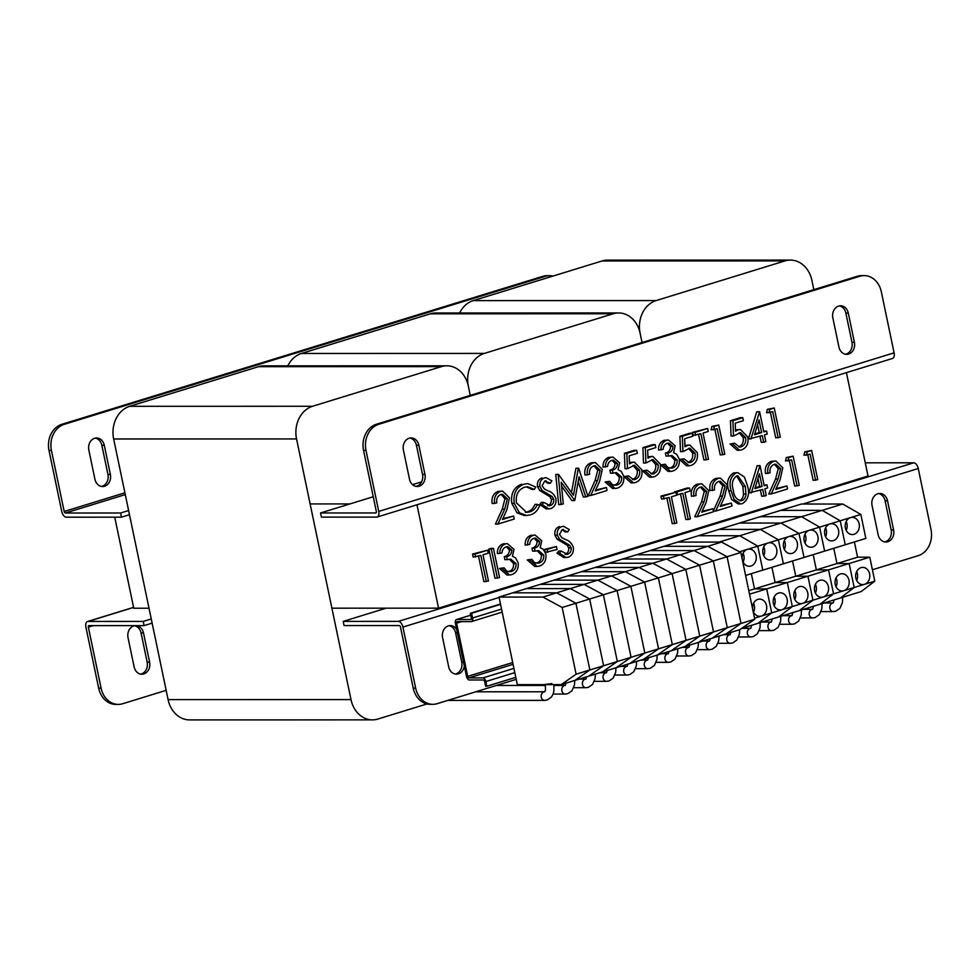 <?xml version="1.0" encoding="UTF-8"?>
<svg xmlns="http://www.w3.org/2000/svg" width="980" height="980" viewBox="0 0 980 980"><rect width="100%" height="100%" fill="white"/><g stroke="black" fill="none" stroke-linecap="round" stroke-linejoin="round"><path stroke-width="1.47" d="M149.021 608.225L133.758 608.237L114.734 517.183M331.901 608.188L438.562 608.163L868.023 476.023L846.426 372.645M438.562 608.163L416.966 504.786M310.121 503.928L349.921 503.928M813.829 289.664L811.893 280.378A26.889 22.148 90 0 0 790.407 260.092A26.889 22.148 90 0 0 784.968 260.913L656.135 300.566A26.889 22.148 90 0 0 640.111 333.237L642.047 342.522L640.111 333.237A26.889 22.148 90 0 0 618.625 312.951A26.889 22.148 90 0 0 613.186 313.772L484.353 353.413A26.889 22.148 90 0 0 468.33 386.083L470.265 395.369L468.33 386.083A26.889 22.148 90 0 0 446.843 365.81L263.963 365.846A26.889 22.148 90 0 0 258.524 366.667L129.691 406.308A26.889 22.148 90 0 0 113.656 438.979L168.107 699.622A26.889 22.148 90 0 0 189.593 719.908L372.474 719.871A26.889 22.148 90 0 0 377.913 719.038L427.023 703.934M446.843 365.81A26.889 22.148 90 0 0 441.404 366.63L312.571 406.271A26.889 22.148 90 0 0 296.548 438.942L350.999 699.585A26.889 22.148 90 0 0 372.474 719.871M618.625 312.951L435.745 312.988A26.889 22.148 90 0 0 430.306 313.821L301.473 353.462A26.889 22.148 90 0 0 287.838 365.846M790.407 260.092L607.527 260.129A26.889 22.148 90 0 0 602.088 260.962L473.254 300.603A26.889 22.148 90 0 0 459.62 312.988M134.542 625.779A9.678 7.975 -90 0 1 141.059 632.958L147.159 662.149A9.678 7.975 -90 0 1 141.389 673.909A9.678 7.975 -90 0 1 140.642 674.093M134.138 666.914A9.678 7.975 90 0 0 141.867 674.216A9.678 7.975 90 0 0 143.827 673.909A9.678 7.975 90 0 0 149.597 662.149L143.496 632.958A9.678 7.975 90 0 0 135.767 625.657A9.678 7.975 90 0 0 128.037 637.723L134.138 666.914M151.263 618.968L143.239 621.43L88.053 621.443A5.892 3.234 -107.1 0 0 87.514 621.528A5.892 3.234 -107.1 0 0 85.909 627.151L98.662 688.168L101.099 688.168L88.347 627.151L93.345 625.62M152.133 623.133L144.109 625.608L88.923 625.62A1.58 0.87 -107.1 0 0 88.788 625.632A1.58 0.87 -107.1 0 0 88.347 627.151M143.239 621.43L144.109 625.608M101.099 688.168A21.511 17.726 90 0 0 118.286 704.399L115.836 704.399A21.511 17.726 -90 0 1 98.662 688.168M118.286 704.399A21.511 17.726 90 0 0 122.635 703.738L166.171 690.337M95.342 438.109A9.678 7.975 -90 0 1 101.859 445.3L107.947 474.492A9.678 7.975 -90 0 1 101.442 486.435M104.297 445.3A9.678 7.975 90 0 0 96.555 437.999A9.678 7.975 90 0 0 94.607 438.293A9.678 7.975 90 0 0 88.837 450.053L94.925 479.245A9.678 7.975 90 0 0 102.667 486.546A9.678 7.975 90 0 0 110.385 474.492L104.297 445.3L101.859 445.3M124.901 492.805L64.19 511.487A1.58 0.87 -107.1 0 0 65.403 513.018L120.589 513.005L128.613 510.543M64.19 511.487L51.438 450.469L49 450.469L61.752 511.487A5.892 3.234 -107.1 0 0 66.273 517.195L121.459 517.183L120.589 513.005M121.459 517.183L129.483 514.708M49 450.469A21.511 17.726 -90 0 1 61.826 424.328L542.81 276.336A21.511 17.726 -90 0 1 547.159 275.674L549.596 275.674A21.511 17.726 90 0 0 545.248 276.336L542.81 276.336M552.977 276.066A21.511 17.726 90 0 0 549.596 275.674M61.826 424.328L64.264 424.328L545.248 276.336M64.264 424.328A21.511 17.726 90 0 0 51.438 450.469M470.768 615.146L456.386 619.581A3.736 2.058 -107.1 0 1 456.729 619.519L470.792 619.519A1.58 0.87 -107.1 0 0 470.927 619.495A1.58 0.87 -107.1 0 0 471.368 617.988L470.376 613.272L471.601 613.272L472.581 617.988A3.736 2.058 -107.1 0 1 471.564 621.553L502.177 612.133M512.699 662.529L467.705 676.372L456.594 623.145A1.58 0.87 -107.1 0 1 457.023 621.626A1.58 0.87 -107.1 0 1 457.17 621.614L471.221 621.602A3.736 2.058 -107.1 0 0 471.564 621.553M456.386 619.581A3.736 2.058 -107.1 0 0 455.369 623.145L466.492 676.372A3.736 2.058 -107.1 0 0 469.371 679.998L483.422 679.985A1.58 0.87 -107.1 0 1 484.635 681.529L485.627 686.245L486.84 686.245L485.86 681.529A3.736 2.058 -107.1 0 0 482.981 677.903L468.93 677.903L513.079 664.33M467.705 676.372A1.58 0.87 -107.1 0 0 468.93 677.903M486.84 686.245L515.798 677.339M500.547 604.354L471.601 613.272M500.474 604.011L470.376 613.272M842.812 504.026L822.196 510.372L780.742 510.372L801.358 504.038L842.812 504.026L860.844 514.451L850.53 517.612A8.6 7.093 90 0 0 845.409 528.073A8.6 7.093 90 0 0 852.282 534.566A8.6 7.093 90 0 0 859.154 523.847A8.6 7.093 90 0 0 852.269 517.354A8.6 7.093 90 0 0 850.53 517.612L840.228 520.784L845.238 544.77L745.609 575.419M846.181 530.351A8.6 7.093 90 0 0 846.953 523.847A8.6 7.093 90 0 0 846.181 521.568M854.389 541.952L857.573 557.191L869.774 557.191L874.785 581.165L864.47 584.337A8.6 7.093 90 0 0 869.603 573.888A8.6 7.093 90 0 0 862.731 567.396A8.6 7.093 90 0 0 855.859 578.114A8.6 7.093 90 0 0 862.731 584.607A8.6 7.093 90 0 0 864.47 584.337L854.168 587.51L840.497 597.947L741.774 628.315M856.63 580.393A8.6 7.093 90 0 0 857.414 573.888A8.6 7.093 90 0 0 856.63 571.61M860.844 514.451L865.855 538.424L845.238 544.77L840.228 520.784L822.196 510.372L801.591 516.705L760.137 516.717L780.742 510.372L822.196 510.372L840.228 520.784L829.925 523.957A8.6 7.093 90 0 0 824.793 534.418A8.6 7.093 90 0 0 831.665 540.899A8.6 7.093 90 0 0 838.537 530.192A8.6 7.093 90 0 0 831.665 523.7A8.6 7.093 90 0 0 829.925 523.957L819.611 527.13L824.621 551.115L819.611 527.13L809.308 530.303A8.6 7.093 90 0 0 804.176 540.752A8.6 7.093 90 0 0 811.048 547.244A8.6 7.093 90 0 0 817.92 536.526A8.6 7.093 90 0 0 811.048 530.033A8.6 7.093 90 0 0 809.308 530.303L799.006 533.475L804.004 557.449L799.006 533.475L788.692 536.648A8.6 7.093 90 0 0 783.559 547.097A8.6 7.093 90 0 0 790.444 553.59A8.6 7.093 90 0 0 797.304 542.871A8.6 7.093 90 0 0 790.431 536.379A8.6 7.093 90 0 0 788.692 536.648L778.389 539.821L783.4 563.794L778.389 539.821L768.075 542.994A8.6 7.093 90 0 0 762.955 553.443A8.6 7.093 90 0 0 769.827 559.935A8.6 7.093 90 0 0 776.699 549.216A8.6 7.093 90 0 0 769.814 542.724A8.6 7.093 90 0 0 768.075 542.994L757.773 546.154L762.783 570.14L757.773 546.154L747.471 549.327A8.6 7.093 90 0 0 742.301 559.629M857.573 557.191L836.969 563.537L833.784 548.298L836.969 563.537L849.158 563.537L854.168 587.51L833.551 593.856L819.88 604.28L833.551 593.856L812.935 600.201L799.264 610.626L812.935 600.201L792.33 606.547L778.659 616.971L792.33 606.547L771.713 612.88L758.042 623.317L771.713 612.88L754.539 618.172M869.774 557.191L828.541 569.882L833.551 593.856L828.541 569.882L807.924 576.216L812.935 600.201L807.924 576.216L787.32 582.561L792.33 606.547L787.32 582.561L766.703 588.907L771.713 612.88L766.703 588.907L749.529 594.186M874.785 581.165L861.114 591.601L840.497 597.947L854.168 587.51L849.158 563.537L836.969 563.537L816.352 569.882L828.541 569.882L816.352 569.882L795.736 576.228L807.924 576.216L795.736 576.228L775.119 582.561L787.32 582.561L775.119 582.561L754.514 588.907L766.703 588.907L754.514 588.907L748.793 590.671M825.564 536.697A8.6 7.093 90 0 0 826.348 530.192A8.6 7.093 90 0 0 825.564 527.914M848.986 580.234A8.6 7.093 90 0 0 842.114 573.741A8.6 7.093 90 0 0 835.242 584.46A8.6 7.093 90 0 0 842.114 590.952A8.6 7.093 90 0 0 843.866 590.683A8.6 7.093 90 0 0 848.986 580.234M836.026 586.738A8.6 7.093 90 0 0 836.798 580.234A8.6 7.093 90 0 0 836.026 577.955M801.591 516.705L819.611 527.13L801.591 516.705L780.974 523.051L799.006 533.475L780.974 523.051L760.358 529.396L778.389 539.821L760.358 529.396L739.741 535.741L757.773 546.154L739.741 535.741L719.136 542.075L677.682 542.087L698.287 535.741L739.741 535.741L698.287 535.741L718.904 529.408L760.358 529.396L718.904 529.408L739.52 523.063L780.974 523.051L739.52 523.063L760.137 516.717L801.591 516.705M813.167 554.631L816.352 569.882L813.167 554.631M804.96 543.03A8.6 7.093 90 0 0 805.732 536.538A8.6 7.093 90 0 0 804.948 534.259M828.37 586.567A8.6 7.093 90 0 0 821.497 580.087A8.6 7.093 90 0 0 814.637 590.805A8.6 7.093 90 0 0 821.51 597.286A8.6 7.093 90 0 0 823.249 597.028A8.6 7.093 90 0 0 828.37 586.567M815.409 593.084A8.6 7.093 90 0 0 816.181 586.579A8.6 7.093 90 0 0 815.409 584.301M792.551 560.976L795.736 576.228L792.551 560.976M784.343 549.376A8.6 7.093 90 0 0 785.115 542.871A8.6 7.093 90 0 0 784.343 540.593M807.765 592.912A8.6 7.093 90 0 0 800.893 586.42A8.6 7.093 90 0 0 794.02 597.139A8.6 7.093 90 0 0 800.893 603.631A8.6 7.093 90 0 0 802.632 603.374A8.6 7.093 90 0 0 807.765 592.912M794.792 599.417A8.6 7.093 90 0 0 795.564 592.912A8.6 7.093 90 0 0 794.792 590.634M771.934 567.322L775.119 582.561L771.934 567.322M763.726 555.721A8.6 7.093 90 0 0 764.498 549.216A8.6 7.093 90 0 0 763.726 546.938M787.148 599.258A8.6 7.093 90 0 0 780.276 592.765A8.6 7.093 90 0 0 773.404 603.484A8.6 7.093 90 0 0 780.276 609.976A8.6 7.093 90 0 0 782.016 609.707A8.6 7.093 90 0 0 787.148 599.258M774.176 605.763A8.6 7.093 90 0 0 774.96 599.258A8.6 7.093 90 0 0 774.176 596.979M751.329 573.668L754.514 588.907L751.329 573.668M534.259 489.4L527.657 486.729L524.508 487.219C518.175 489.743 515.48 494.961 516.448 502.875L526.566 512.381L529.812 511.879C533.267 510.764 535.791 508.265 537.383 504.369L539.637 505.521C537.824 510.433 534.762 513.545 530.45 514.868L526.554 515.492L519.474 512.81L514.243 503.34C513.03 493.638 516.288 487.256 524.018 484.181L527.791 483.593L535.778 487.06L534.259 489.4L531.822 489.4L526.407 486.803M524.018 484.181L527.791 483.593M514.243 503.34L511.805 503.34C510.592 493.638 513.851 487.256 521.581 484.181M519.474 512.81L517.036 512.81L511.805 503.34M526.554 515.492L524.116 515.492L517.036 512.81M537.383 504.369L534.945 504.369C533.353 508.265 530.829 510.764 527.375 511.879L529.812 511.879M525.39 512.307L527.375 511.879M548.984 505.815L550.074 505.643C552.781 504.688 554.006 502.556 553.749 499.249L552.291 496.64L542.21 490.564L539.943 486.533C539.417 482.148 540.923 479.269 544.439 477.897L546.032 477.64L551.875 480.874L550.307 483.263L544.831 480.972L542.075 485.749L544.439 489.032L548.286 490.943C551.887 492.119 554.435 494.68 555.917 498.624C556.444 503.671 554.705 507.003 550.699 508.632L546.436 508.926L539.613 504.504L541.34 502.397L543.778 502.397L550.074 505.643L547.857 505.643M548.874 508.926L542.05 504.504L539.613 504.504M550.307 483.263L547.869 483.263L544.733 480.996M545.958 480.788L544.831 480.972M544.439 477.897L546.032 477.64M539.943 486.533L537.505 486.533C536.979 482.148 538.486 479.269 542.001 477.897M542.21 490.564L539.772 490.564L537.505 486.533M552.291 496.64L549.854 496.64L539.772 490.564M553.749 499.249L551.311 499.249L549.854 496.64M547.636 505.643C550.344 504.688 551.569 502.556 551.311 499.249M542.05 504.504L543.778 502.397M585.771 497.044L579.082 476.746L574.782 500.425L561.185 482.209L563.279 503.965L558.673 504.639L555.746 474.467L558.502 474.369L573.435 495.268L578.335 468.269L575.897 468.269L578.641 468.171L587.939 496.382L583.333 497.044L578.212 481.523M574.292 500.572L571.855 500.572L561.565 486.154M571.487 492.548L575.897 468.269M561.111 504.639L558.184 474.467L555.746 474.467M606.424 487.501L607.049 490.502L590.707 495.525L597.518 480.58L600.189 470.229L595.227 465.684L593.733 465.916C590.426 467.288 589.041 470.106 589.568 474.369L584.974 475.031C584.129 468.979 586.077 464.937 590.781 462.891L595.362 462.548L602.296 469.334L599.625 481.303L595.24 490.943L606.424 487.501L595.632 490.074M600.189 470.229L597.751 470.229L593.966 465.855M597.518 480.58L595.081 480.58L597.751 470.229M590.707 495.525L588.27 495.525L595.081 480.58M587.412 475.031C586.567 468.979 588.515 464.937 593.219 462.891L590.781 462.891M593.219 462.891L595.362 462.548M616.8 485.112C620.303 483.985 621.908 481.29 621.639 477.052L616.494 472.63L612.941 473.156L612.316 470.155C615.599 469.396 617.314 467.178 617.486 463.479L613.345 460.135L611.692 460.392C609.241 461.286 607.882 463.295 607.6 466.431L603.006 467.093C602.933 462.168 604.795 458.934 608.605 457.403L612.99 457.096L619.642 462.83L618.098 469.702L621.222 471.392L623.746 476.133C624.395 482.246 622.276 486.239 617.388 488.113L615.06 488.493L607.563 481.976L605.126 481.976L609.732 481.315L612.451 484.769L616.8 485.112L614.362 485.112C617.865 483.985 619.47 481.29 619.201 477.052L615.085 472.74M617.486 463.479L615.048 463.479L612.071 460.294M612.316 470.155L609.879 470.155C613.162 469.396 614.877 467.178 615.048 463.479M612.941 473.156L610.503 473.156L609.879 470.155M621.639 477.052L619.201 477.052M613.725 485.272L614.362 485.112M607.563 481.976L609.732 481.315M615.06 488.493L612.623 488.493L605.126 481.976M605.444 467.093C605.371 462.168 607.233 458.934 611.042 457.403L608.605 457.403M611.042 457.403L612.99 457.096M635.016 479.502C638.666 477.946 640.185 474.859 639.573 470.229L634.379 465.255L627.433 468.697L626.857 453.336L624.419 453.336L634.28 450.298L636.718 450.298L637.343 453.299L629.16 455.81L629.466 463.883L632.186 462.45L629.748 462.45L634.317 462.119L641.753 469.665C642.708 476.158 640.626 480.445 635.505 482.54L633.484 482.858L626.453 476.562L624.015 476.562L628.609 475.9L633.533 479.722L635.016 479.502L632.578 479.502C636.228 477.946 637.747 474.859 637.135 470.229L633.08 465.39M626.857 453.336L636.718 450.298M627.433 468.697L624.995 468.697L624.419 453.336M639.573 470.229L637.135 470.229M626.453 476.562L628.609 475.9M633.484 482.858L631.047 482.858L624.015 476.562M632.186 462.45L634.317 462.119M653.513 473.818C657.164 472.25 658.683 469.163 658.07 464.532L652.876 459.559L645.93 463.001L645.355 447.64L642.917 447.64L652.778 444.614L655.216 444.614L655.841 447.603L647.67 450.114L647.976 458.199L650.683 456.754L648.245 456.754L652.815 456.423L660.251 463.981C661.206 470.474 659.124 474.761 654.015 476.844L651.982 477.162L644.95 470.866L642.513 470.866L647.106 470.204L652.031 474.026L653.513 473.818L651.075 473.818C654.726 472.25 656.245 469.163 655.632 464.532L651.577 459.706M645.355 447.64L655.216 444.614M645.93 463.001L643.492 463.001L642.917 447.64M658.07 464.532L655.632 464.532M644.95 470.866L647.106 470.204M651.982 477.162L649.544 477.162L642.513 470.866M650.683 456.754L652.815 456.423M672.305 468.036C675.796 466.909 677.413 464.214 677.131 459.975L671.998 455.553L668.446 456.08L667.821 453.079C671.092 452.319 672.819 450.102 672.99 446.402L668.85 443.058L667.196 443.315C664.746 444.21 663.386 446.219 663.105 449.355L658.499 450.016C658.425 445.091 660.3 441.858 664.097 440.326L668.483 440.02L675.147 445.753L673.591 452.625L676.715 454.316L679.238 459.057C679.887 465.169 677.768 469.163 672.88 471.037L670.565 471.417L663.068 464.9L660.63 464.9L665.224 464.238L667.956 467.693L672.305 468.036L669.867 468.036C673.358 466.909 674.975 464.214 674.693 459.975L670.577 455.663M672.99 446.402L670.553 446.402L667.564 443.217M667.821 453.079L665.383 453.079C668.654 452.319 670.381 450.102 670.553 446.402M668.446 456.08L666.008 456.08L665.383 453.079M677.131 459.975L674.693 459.975M669.217 468.195L669.867 468.036M663.068 464.9L665.224 464.238M670.565 471.417L668.127 471.417L660.63 464.9M660.937 450.016C660.875 445.091 662.737 441.858 666.535 440.326L664.097 440.326M666.535 440.326L668.483 440.02M690.508 462.425C694.171 460.87 695.69 457.783 695.065 453.152L689.883 448.179L682.938 451.621L682.35 436.259L679.912 436.259L689.773 433.221L692.223 433.221L692.848 436.223L684.665 438.734L684.971 446.807L687.691 445.373L685.24 445.373L689.81 445.043L697.245 452.589C698.201 459.081 696.119 463.369 691.01 465.463L688.977 465.782L681.958 459.485L679.52 459.485L684.114 458.824L689.038 462.646L690.508 462.425L688.07 462.425C691.721 460.87 693.24 457.783 692.627 453.152L688.573 448.313M682.35 436.259L692.223 433.221M682.938 451.621L680.5 451.621L679.912 436.259M695.065 453.152L692.627 453.152M681.958 459.485L684.114 458.824M688.977 465.782L686.539 465.782L679.52 459.485M687.691 445.373L689.81 445.043M706.335 459.951L700.859 433.748L693.179 435.365L692.554 432.376L707.634 428.481L708.258 431.47L703.015 433.087L708.491 459.289L703.897 459.951L698.569 434.459M695.616 435.365L694.992 432.376L692.554 432.376M694.992 432.376L707.634 428.481M741.076 446.868C744.727 445.312 746.245 442.213 745.633 437.595L740.439 432.621L733.493 436.051L732.918 420.702L730.48 420.702L740.341 417.664L742.779 417.664L743.404 420.665L735.233 423.176L735.539 431.249L738.246 429.816L735.808 429.816L740.378 429.485L747.814 437.031C748.769 443.524 746.687 447.811 741.578 449.906L739.545 450.212L732.513 443.928L730.076 443.928L734.682 443.266L739.594 447.088L741.076 446.868L738.638 446.868C742.289 445.312 743.808 442.225 743.195 437.595L739.141 432.756M732.918 420.702L742.779 417.664M733.493 436.051L731.056 436.051L730.48 420.702M745.633 437.595L743.195 437.595M732.513 443.928L734.682 443.266M739.545 450.212L737.107 450.224L730.076 443.928M738.246 429.816L740.378 429.485M750.864 439.077L759.586 411.698L763.812 431.911L766.581 431.053L767.205 434.054L764.437 434.899L765.833 441.637L763.677 442.299L762.269 435.573L748.426 439.077L756.707 411.833L759.586 411.698M754.478 434.777L761.644 432.572L758.998 419.893L754.478 434.777M763.665 431.2L766.581 431.053M763.677 442.299L761.24 442.299L759.978 436.272M754.735 433.956L759.206 432.572L757.552 424.659M759.145 411.833L756.707 411.833M761.644 432.572L759.206 432.572M778.169 437.84L772.693 411.649L766.556 412.788L767.352 409.358L774.237 407.986L780.325 437.178L775.731 437.84L770.403 412.347M768.994 412.788L769.79 409.358L767.352 409.358M769.79 409.358L774.237 407.986M486.301 581.654L480.837 555.452L473.156 557.069L472.532 554.068L487.611 550.184L488.236 553.173L482.993 554.79L488.469 580.981L483.863 581.654L478.546 556.162M475.594 557.069L474.969 554.068L472.532 554.068M474.969 554.068L487.611 550.184M494.961 578.237L488.873 549.045L491.029 548.384L493.467 548.384L499.567 577.575L494.961 578.237M497.399 578.237L491.311 549.045L488.873 549.045M491.311 549.045L493.467 548.384M511.168 571.61C514.659 570.483 516.276 567.8 515.995 563.549L510.862 559.139L507.309 559.654L506.685 556.665C509.955 555.905 511.683 553.676 511.854 549.988L507.714 546.632L506.06 546.901C503.61 547.783 502.25 549.805 501.968 552.928L497.362 553.602C497.289 548.665 499.163 545.443 502.961 543.912L507.346 543.606L514.01 549.339L512.454 556.199L515.578 557.89L518.101 562.643C518.751 568.755 516.632 572.749 511.744 574.623L509.429 574.99L501.932 568.474L499.494 568.474L504.088 567.812L506.819 571.267L511.168 571.61L508.718 571.61C512.221 570.483 513.839 567.8 513.557 563.549L509.441 559.237M511.854 549.988L509.404 549.988L506.427 546.791M506.685 556.665L504.247 556.665C507.518 555.905 509.245 553.676 509.404 549.988M507.309 559.654L504.872 559.654L504.247 556.665M515.995 563.549L513.557 563.549M508.081 571.781L508.718 571.61M501.932 568.474L504.088 567.812M509.429 574.99L506.991 574.99L499.494 568.474M499.8 553.602C499.727 548.665 501.601 545.443 505.398 543.912L502.961 543.912M505.398 543.912L507.346 543.606M538.914 563.071C542.418 561.944 544.023 559.262 543.741 555.011L538.608 550.601L535.056 551.115L534.431 548.126C537.714 547.367 539.429 545.137 539.6 541.45L535.46 538.094L533.806 538.351C531.356 539.245 529.996 541.266 529.715 544.39L525.121 545.064C525.047 540.127 526.909 536.905 530.707 535.374L535.092 535.068L541.756 540.801L540.201 547.661L543.337 549.351L545.848 554.104C546.497 560.217 544.39 564.211 539.502 566.085L537.175 566.452L529.678 559.935L527.24 559.935L531.834 559.274L534.566 562.728L538.914 563.071L536.476 563.071C539.98 561.944 541.585 559.262 541.303 555.011L537.187 550.699M539.6 541.45L537.163 541.45L534.173 538.253M534.431 548.126L531.993 548.126C535.264 547.367 536.991 545.137 537.163 541.45M535.056 551.115L532.618 551.115L531.993 548.126M543.741 555.011L541.303 555.011M535.84 563.243L536.476 563.071M529.678 559.935L531.834 559.274M537.175 566.452L534.737 566.452L527.24 559.935M527.559 545.064C527.485 540.127 529.347 536.905 533.145 535.374L530.707 535.374M533.145 535.374L535.092 535.068M545.346 552.377L544.721 549.388L556.407 546.534L557.032 549.535L545.346 552.377M547.783 552.377L547.159 549.388L544.721 549.388M547.159 549.388L556.407 546.534M566.366 554.46L567.457 554.288C570.164 553.332 571.389 551.201 571.132 547.894L569.674 545.297L559.592 539.221L557.326 535.19C556.799 530.805 558.306 527.926 561.822 526.554L563.414 526.297L569.258 529.519L567.69 531.92L562.214 529.616L559.457 534.394L561.822 537.677L565.668 539.588C569.27 540.764 571.818 543.324 573.3 547.269C573.827 552.316 572.087 555.66 568.082 557.289L563.819 557.571L556.995 553.161L558.723 551.054L561.16 551.054L567.457 554.288L565.24 554.288M566.256 557.571L559.433 553.161L556.995 553.161M567.69 531.92L565.252 531.92L562.116 529.653M563.341 529.445L562.214 529.616M561.822 526.554L563.414 526.297M557.326 535.19L554.888 535.19C554.362 530.805 555.868 527.926 559.384 526.554M559.592 539.221L557.154 539.221L554.888 535.19M569.674 545.297L567.236 545.297L557.154 539.221M571.132 547.894L568.694 547.894L567.236 545.297M565.019 554.288C567.726 553.332 568.951 551.201 568.694 547.894M559.433 553.161L561.16 551.054M677.548 494.925L676.923 491.935L689.565 488.04L690.189 491.041L684.947 492.646L690.422 518.849L688.254 519.51L682.791 493.308L676.555 494.925M688.254 519.51L685.816 519.51L680.5 494.018M689.565 488.04L687.115 488.04L674.485 491.935L676.923 491.935M712.913 508.743L713.538 511.732L697.197 516.754L704.008 501.809L706.678 491.458L701.705 486.913L700.222 487.146C696.915 488.53 695.53 491.335 696.057 495.598L691.464 496.26C690.618 490.221 692.566 486.166 697.27 484.12L701.852 483.789L708.785 490.564L706.115 502.532L701.729 512.185L712.913 508.743L702.121 511.315M706.678 491.458L704.24 491.458L700.455 487.085M704.008 501.809L701.57 501.809L704.24 491.458M697.197 516.754L694.759 516.754L701.57 501.809M693.901 496.26C693.056 490.221 695.004 486.166 699.708 484.12L697.27 484.12M699.708 484.12L701.852 483.789M731.411 503.046L732.036 506.035L715.694 511.07L722.505 496.113L725.176 485.774L720.214 481.229L718.732 481.462C715.412 482.834 714.028 485.651 714.555 489.914L709.961 490.576C709.128 484.524 711.064 480.482 715.768 478.424L720.349 478.093L727.295 484.867L724.612 496.848L720.227 506.488L731.411 503.046L720.619 505.619M725.176 485.774L722.738 485.774L718.965 481.401M722.505 496.113L720.067 496.113L722.738 485.774M713.354 510.85L720.067 496.113M715.694 511.07L713.403 511.07M712.399 490.576C711.566 484.524 713.501 480.47 718.217 478.424L715.768 478.424M718.217 478.424L720.349 478.093M513.618 516.056L514.243 519.057L497.901 524.08L504.712 509.135L507.383 498.783L502.422 494.238L500.927 494.471C497.62 495.843 496.235 498.661 496.762 502.924L492.168 503.585C491.323 497.534 493.271 493.491 497.975 491.446L502.556 491.103L509.49 497.889L506.819 509.857L502.434 519.498L513.618 516.056L502.826 518.628M507.383 498.783L504.945 498.783L501.16 494.41M504.712 509.135L502.274 509.135L504.945 498.783M497.901 524.08L495.464 524.08L502.274 509.135M494.606 503.585C493.773 497.534 495.709 493.491 500.413 491.446L497.975 491.446M500.413 491.446L502.556 491.103M722.677 454.916L717.201 428.726L711.064 429.865L711.848 426.435L718.732 425.063L724.833 454.255L720.239 454.928L714.91 429.424M713.501 429.865L714.285 426.435L711.848 426.435M714.285 426.435L718.732 425.063M674.693 523.688L669.217 497.485L661.537 499.102L660.912 496.101L675.992 492.217L676.617 495.206L671.374 496.823L676.849 523.026L672.255 523.688L666.927 498.195M663.975 499.102L663.35 496.101L660.912 496.101M663.35 496.101L675.992 492.217M742.399 503.647L740.586 503.928L734.081 499.469L731.154 490.796C728.704 482.724 730.321 476.782 735.98 472.96L737.817 472.666L744.42 477.089L747.495 485.762C749.835 493.896 748.132 499.861 742.399 503.647M733.31 490.11C733.995 496.787 736.838 500.29 741.848 500.633C744.384 499.543 745.755 497.35 745.952 494.03L745.327 486.411L737.891 475.753L736.678 475.937C732.415 479.122 731.288 483.851 733.31 490.11M740.647 500.817L739.41 500.633C741.946 499.543 743.318 497.35 743.514 494.03L742.889 486.411L736.666 475.937M740.586 503.928L738.148 503.928L731.644 499.469L728.716 490.796C726.266 482.724 727.883 476.782 733.542 472.96L737.817 472.666M731.154 490.796L728.716 490.796M735.98 472.96L733.542 472.96M745.952 494.03L743.514 494.03M745.327 486.411L742.889 486.411M751.293 492.952L760.014 465.574L764.229 485.774L767.009 484.929L767.634 487.918L764.853 488.775L766.262 495.513L764.106 496.174L762.697 489.437L748.855 492.952L757.136 465.708L760.014 465.574M754.906 488.653L762.073 486.448L759.427 473.769L754.906 488.653M764.082 485.076L767.009 484.929M764.106 496.174L761.668 496.174L760.407 490.147M755.151 487.82L759.635 486.448L757.981 478.522M759.573 465.708L757.136 465.708M762.073 486.448L759.635 486.448M786.916 485.97L787.54 488.959L771.199 493.994L777.998 479.036L780.68 468.697L775.707 464.153L774.225 464.385C770.917 465.757 769.52 468.575 770.06 472.838L765.466 473.499C764.62 467.448 766.556 463.405 771.272 461.347L775.854 461.017L782.787 467.791L780.105 479.771L775.719 489.412L786.916 485.97L776.123 488.542M780.68 468.697L778.242 468.697L774.457 464.324M777.998 479.036L775.56 479.036L778.242 468.697M771.199 493.994L768.761 493.994L775.56 479.036M767.904 473.499C767.058 467.448 768.994 463.393 773.71 461.347L771.272 461.347M773.71 461.347L775.854 461.017M797.095 486.019L791.62 459.828L785.482 460.968L786.266 457.538L793.151 456.166L799.251 485.357L794.658 486.019L789.329 460.527M787.92 460.968L788.704 457.538L786.266 457.538M788.704 457.538L793.151 456.166M815.593 480.335L810.117 454.132L803.98 455.271L804.776 451.841L811.661 450.469L817.749 479.661L813.155 480.335L807.826 454.843M806.418 455.271L807.214 451.841L804.776 451.841M807.214 451.841L811.661 450.469M742.375 559.948A8.6 7.093 90 0 0 749.21 566.281A8.6 7.093 90 0 0 756.082 555.562A8.6 7.093 90 0 0 749.21 549.07A8.6 7.093 90 0 0 747.471 549.327L739.496 551.789M743.11 562.067A8.6 7.093 90 0 0 743.881 555.562A8.6 7.093 90 0 0 743.11 553.284M752.824 609.989A8.6 7.093 90 0 0 759.659 616.322A8.6 7.093 90 0 0 761.411 616.053A8.6 7.093 90 0 0 766.532 605.603A8.6 7.093 90 0 0 759.659 599.111A8.6 7.093 90 0 0 752.763 609.67M753.571 612.108A8.6 7.093 90 0 0 754.343 605.603A8.6 7.093 90 0 0 753.571 603.325M576.105 674.191L589.85 669.965L574.954 680.402L589.85 669.965L575.909 603.239L556.665 592.827L512.773 592.827L499.028 597.065L542.92 597.053L556.665 592.827L575.909 603.239L589.85 669.965L603.594 665.739L588.698 676.163L603.594 665.739L589.654 599.013L570.397 588.588L556.665 592.827L512.773 592.827L526.505 588.6L540.25 584.374L584.141 584.362L603.386 594.787L617.327 661.512L602.443 671.937L617.327 661.512L603.594 665.739L589.654 599.013L570.397 588.588L526.505 588.6L570.397 588.588L584.141 584.362L603.386 594.787L617.327 661.512L631.071 657.286L616.187 667.711L631.071 657.286L617.13 590.56L597.886 580.135L584.141 584.362L540.25 584.374L567.739 575.922L611.63 575.909L630.875 586.334L644.816 653.048L629.92 663.485L644.816 653.048L631.071 657.286L617.13 590.56L597.886 580.135L553.994 580.148L597.886 580.135L611.63 575.909L630.875 586.334L644.816 653.048L658.56 648.821L643.664 659.258L658.56 648.821L644.62 582.096L625.375 571.683L611.63 575.909L567.739 575.922L581.483 571.683L595.227 567.457L639.119 567.445L658.364 577.869L672.305 644.595L657.409 655.02L672.305 644.595L658.56 648.821L644.62 582.096L625.375 571.683L581.483 571.683L625.375 571.683L639.119 567.445L658.364 577.869L672.305 644.595L686.049 640.369L671.153 650.793L686.049 640.369L672.109 573.643L652.852 563.218L639.119 567.445L595.227 567.457L622.704 559.004L666.596 558.992L685.841 569.417L699.781 636.143L684.898 646.567L699.781 636.143L686.049 640.369L672.109 573.643L652.852 563.218L608.96 563.231L652.852 563.218L666.596 558.992L685.841 569.417L699.781 636.143L713.526 631.916L698.642 642.341L713.526 631.916L699.585 565.191L680.341 554.766L666.596 558.992L622.704 559.004L650.193 550.552L694.085 550.54L713.33 560.964L727.27 627.678L712.374 638.115L727.27 627.678L713.526 631.916L699.585 565.191L680.341 554.766L636.449 554.778L680.341 554.766L707.83 546.313L727.074 556.726L741.015 623.452L727.074 556.726L562.165 607.477L576.105 674.191L561.209 684.628L739.863 629.65L754.759 619.225L741.015 623.452L726.119 633.889L741.015 623.452L727.27 627.678L713.33 560.964L694.085 550.54L650.193 550.552L663.938 546.313L677.682 542.087L721.574 542.075L707.83 546.313L663.938 546.313L707.83 546.313L727.074 556.726L740.819 552.5L754.759 619.225M721.574 542.075L740.819 552.5M456.68 629.43A9.678 7.975 90 0 0 450.322 625.595A9.678 7.975 90 0 0 442.593 637.649L448.693 666.841A9.678 7.975 90 0 0 456.423 674.142A9.678 7.975 90 0 0 458.383 673.848A9.678 7.975 90 0 0 464.312 665.922M449.11 625.706A9.678 7.975 -90 0 1 455.614 632.896L461.715 662.088A9.678 7.975 -90 0 1 455.945 673.848A9.678 7.975 -90 0 1 455.21 674.032M887.831 541.707A9.678 7.975 90 0 0 893.601 529.947L887.513 500.755A9.678 7.975 90 0 0 879.77 493.455A9.678 7.975 90 0 0 872.053 505.509L878.141 534.7A9.678 7.975 90 0 0 885.883 542.001A9.678 7.975 90 0 0 887.831 541.707M878.558 493.565A9.678 7.975 -90 0 1 885.075 500.755L891.163 529.947A9.678 7.975 -90 0 1 885.393 541.707A9.678 7.975 -90 0 1 884.658 541.891M343.196 621.394L398.382 621.381A5.892 3.234 -107.1 0 1 402.915 627.077L415.655 688.107A21.511 17.726 90 0 0 432.841 704.326L430.404 704.326A21.511 17.726 -90 0 1 413.217 688.107L400.477 627.09A1.58 0.87 -107.1 0 0 399.252 625.546L344.066 625.559L343.196 621.394L386.145 608.176M865.267 462.817L913.728 462.805A5.892 3.234 72.9 0 1 918.248 468.514L931 529.531A21.511 17.726 90 0 1 918.174 555.672L872.396 569.76M432.841 704.326A21.511 17.726 90 0 0 437.19 703.664L516.215 679.348M838.611 306.091A9.678 7.975 90 0 0 832.841 317.851L838.941 347.043A9.678 7.975 90 0 0 846.671 354.344A9.678 7.975 90 0 0 854.401 342.277L848.3 313.086A9.678 7.975 90 0 0 840.571 305.785A9.678 7.975 90 0 0 838.611 306.091M409.162 438.232A9.678 7.975 90 0 0 403.393 449.991L409.493 479.183A9.678 7.975 90 0 0 417.223 486.484A9.678 7.975 90 0 0 424.952 474.418L418.852 445.226A9.678 7.975 90 0 0 411.122 437.925A9.678 7.975 90 0 0 409.162 438.232M320.546 512.969L321.416 517.134L376.602 517.121A5.892 3.234 -107.1 0 0 377.141 517.036A5.892 3.234 -107.1 0 0 378.746 511.413L365.993 450.396L363.555 450.396L376.308 511.413A1.58 0.87 -107.1 0 1 375.879 512.932A1.58 0.87 -107.1 0 1 375.732 512.957L320.546 512.969L373.245 496.75M421.572 481.878L412.555 484.647M363.555 450.396A21.511 17.726 -90 0 1 376.381 424.267L378.819 424.254L859.803 276.262A21.511 17.726 90 0 1 864.164 275.601A21.511 17.726 90 0 1 881.339 291.832L894.091 352.849A5.892 3.234 72.9 0 1 892.486 358.472L377.141 517.036M378.819 424.254A21.511 17.726 90 0 0 365.993 450.396M839.358 305.907A9.678 7.975 -90 0 1 845.863 313.086L851.963 342.277A9.678 7.975 -90 0 1 845.458 354.221M409.897 438.048A9.678 7.975 -90 0 1 416.414 445.226L422.515 474.418A9.678 7.975 -90 0 1 415.998 486.362M859.803 276.262L857.365 276.262L376.381 424.267M857.365 276.262A21.511 17.726 -90 0 1 861.714 275.601L864.164 275.601M499.028 597.065L517.317 684.64L561.209 684.628M542.92 597.053L562.165 607.477M551.85 683.575L545.199 684.457C546.093 693.767 544.451 690.324 544.549 691.831L544.623 691.794M296.548 438.942L113.656 438.979M312.571 406.271L129.691 406.308M350.999 699.585L168.107 699.622M441.404 366.63L258.524 366.667M484.353 353.413L301.473 353.462M613.186 313.772L430.306 313.821M656.135 300.566L473.254 300.603M784.968 260.913L602.088 260.962M133.599 607.429L88.053 621.443M149.597 662.149L147.159 662.149M143.496 632.958L141.059 632.958M65.403 513.018L125.281 494.594M110.385 474.492L107.947 474.492M456.729 619.519L470.78 615.207M482.981 677.903L513.924 668.385M456.594 623.145L461.592 621.614M485.86 681.529L514.806 672.623M501.54 609.082L472.581 617.988M546.987 493.32L544.537 493.32M564.37 541.977L561.92 541.977M461.715 662.088L463.503 662.088M891.163 529.947L893.601 529.947M398.382 621.381L913.728 462.805M402.915 627.077L499.114 597.482M802.828 504.038L918.248 468.514M413.217 688.107L415.655 688.107M885.075 500.755L887.513 500.755M455.614 632.896L457.403 632.896M894.091 352.849L378.746 511.413M416.414 445.226L418.852 445.226M422.515 474.418L424.952 474.418M845.863 313.086L848.3 313.086M851.963 342.277L854.401 342.277M842.69 597.261L842.457 602.492L839.921 608.347L835.744 611.226L833.294 611.594A4.3 3.54 -90 0 1 829.778 607.821A4.3 3.54 -90 0 1 832.424 603.116A4.3 3.54 -90 0 1 833.184 602.982L824.107 602.982M822.073 603.607L821.84 608.825L819.317 614.693L815.127 617.559L812.689 617.927A4.3 3.54 -90 0 1 809.174 614.166A4.3 3.54 -90 0 1 811.808 609.462A4.3 3.54 -90 0 1 812.579 609.327L803.49 609.327M801.469 609.952L801.223 615.171L798.7 621.026L794.523 623.905L792.073 624.272A4.3 3.54 -90 0 1 788.557 620.499A4.3 3.54 -90 0 1 791.203 615.795A4.3 3.54 -90 0 1 791.963 615.673L782.873 615.673M780.852 616.298L780.607 621.516L778.083 627.372L773.906 630.25L771.456 630.618A4.3 3.54 -90 0 1 767.94 626.845A4.3 3.54 -90 0 1 770.586 622.141A4.3 3.54 -90 0 1 771.346 622.018L762.256 622.018M760.235 622.643L760.002 627.861L757.467 633.717L753.289 636.596L750.839 636.963A4.3 3.54 -90 0 1 747.323 633.19A4.3 3.54 -90 0 1 749.97 628.486A4.3 3.54 -90 0 1 750.729 628.352L741.713 628.352M739.667 629.711L739.386 634.207L736.862 640.062L732.673 642.941L730.235 643.297A4.3 3.54 -90 0 1 726.707 639.536A4.3 3.54 -90 0 1 729.353 634.832A4.3 3.54 -90 0 1 730.125 634.697L723.473 634.697M719.051 636.057L718.769 640.54L716.245 646.396L712.068 649.274L709.618 649.642A4.3 3.54 -90 0 1 706.102 645.869A4.3 3.54 -90 0 1 708.748 641.177A4.3 3.54 -90 0 1 709.508 641.043L702.856 641.043M698.434 642.402L698.152 646.886L695.629 652.741L691.451 655.62L689.001 655.988A4.3 3.54 -90 0 1 685.486 652.215A4.3 3.54 -90 0 1 688.132 647.511A4.3 3.54 -90 0 1 688.891 647.388L682.252 647.388M677.829 648.748L677.548 653.231L675.012 659.087L670.835 661.966L668.385 662.333A4.3 3.54 -90 0 1 664.869 658.56A4.3 3.54 -90 0 1 667.515 653.856A4.3 3.54 -90 0 1 668.274 653.721L661.635 653.721M657.213 655.093L656.931 659.577L654.407 665.432L650.218 668.311L647.78 668.666A4.3 3.54 -90 0 1 644.252 664.905A4.3 3.54 -90 0 1 646.898 660.202A4.3 3.54 -90 0 1 647.67 660.067L641.018 660.067M636.596 661.427L636.314 665.91L633.791 671.766L629.613 674.644L627.163 675.012A4.3 3.54 -90 0 1 623.648 671.251A4.3 3.54 -90 0 1 626.293 666.547A4.3 3.54 -90 0 1 627.053 666.412L620.401 666.412M615.979 667.772L615.697 672.255L613.174 678.111L608.997 680.99L606.547 681.357A4.3 3.54 -90 0 1 603.031 677.584A4.3 3.54 -90 0 1 605.677 672.88A4.3 3.54 -90 0 1 606.436 672.758L599.797 672.758M595.375 674.117L595.093 678.601L592.557 684.457L588.38 687.335L585.93 687.703A4.3 3.54 -90 0 1 582.414 683.93A4.3 3.54 -90 0 1 585.06 679.226A4.3 3.54 -90 0 1 585.82 679.103M574.758 680.463L574.476 684.947L571.952 690.802L567.763 693.681L565.325 694.048A4.3 3.54 -90 0 1 561.797 690.275A4.3 3.54 -90 0 1 564.443 685.571A4.3 3.54 -90 0 1 565.215 685.437L554.043 685.437M553.945 684.628L553.859 691.292L552.855 694.624L551.336 697.148L547.159 700.026L544.709 700.382A4.3 3.54 -90 0 1 541.193 696.621A4.3 3.54 -90 0 1 543.839 691.917A4.3 3.54 -90 0 1 544.598 691.782L475.766 691.794M87.514 621.528L133.574 607.355M833.294 611.594L821.081 611.594M834.115 599.907L833.221 602.994M812.689 617.927L800.464 617.939M813.498 606.253L812.604 609.34M792.073 624.272L779.847 624.272M792.894 612.586L791.987 615.685M771.456 630.618L759.231 630.618M772.277 618.931L771.37 622.03M750.839 636.963L738.626 636.963M751.66 625.277L750.766 628.364M730.235 643.297L718.009 643.309M730.958 632.394L730.149 634.709M709.618 649.642L697.393 649.642M710.353 638.74L709.532 641.055M689.001 655.988L676.776 655.988M689.736 645.085L688.916 647.4M668.385 662.333L656.171 662.333M669.12 651.418L668.311 653.746M647.78 668.666L635.555 668.679M648.503 657.764L647.694 660.079M627.163 675.012L614.938 675.012M627.898 664.109L627.077 666.425M606.547 681.357L594.321 681.357M607.282 670.455L606.461 672.77M585.832 679.091L579.18 679.103M585.93 687.703L573.716 687.703M586.665 676.788L585.856 679.115M545.37 685.449L496.382 685.449M565.325 694.048L553.1 694.048M566.048 683.134L565.24 685.449M544.709 700.382L447.787 700.406"/></g></svg>
